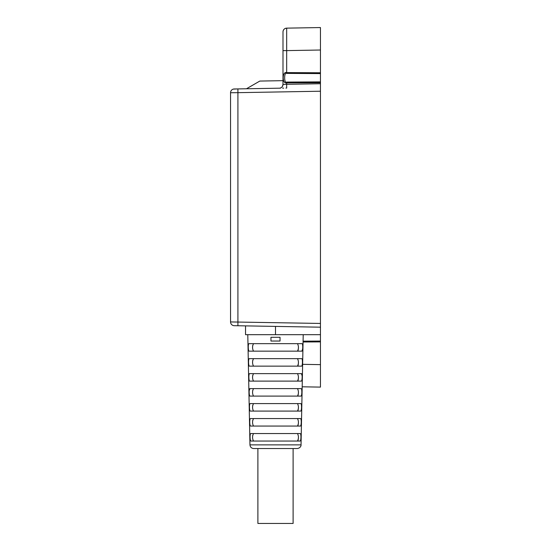 <?xml version="1.0" encoding="UTF-8"?>
<svg xmlns="http://www.w3.org/2000/svg" width="551" height="551" viewBox="0 0 551 551"><rect width="100%" height="100%" fill="white"/><g stroke="black" fill="none" stroke-linecap="round" stroke-linejoin="round"><path stroke-width="0.83" d="M298.015 365.671L298.36 363.97M298.394 363.398L298.408 362.985M298.415 362.324L298.415 361.945M253.219 366.022L253.522 366.139C252.241 363.646 252.241 361.146 253.522 358.653L252.661 360.636M302.347 360.209L302.375 360.561M280.039 337.302L280.032 341.048L270.968 341.048L270.961 337.302L280.039 337.302M275.5 343.666L302.003 343.666C303.064 343.445 302.919 351.359 301.845 351.159L249.155 351.159C248.081 351.359 247.936 343.445 248.997 343.666L275.5 343.666M275.5 358.653L301.693 358.653C302.768 358.425 302.623 366.339 301.542 366.139L249.458 366.139C248.377 366.339 248.232 358.425 249.307 358.653L275.5 358.653M301.383 373.633C302.478 373.406 302.327 381.32 301.232 381.12L249.768 381.12C248.673 381.32 248.522 373.406 249.617 373.633L301.383 373.633L302.086 375.644M275.5 388.613L301.08 388.613C302.182 388.386 302.038 396.3 300.922 396.107L250.078 396.107C248.962 396.3 248.818 388.386 249.92 388.613L275.5 388.613M275.5 403.594L300.77 403.594C301.886 403.373 301.741 411.28 300.612 411.087L250.388 411.087C249.259 411.28 249.114 403.373 250.23 403.594L275.5 403.594M275.5 418.574L300.46 418.574C301.59 418.354 301.445 426.267 300.309 426.068L250.691 426.068C249.555 426.267 249.41 418.354 250.54 418.574L275.5 418.574M275.5 433.561L300.15 433.561C301.294 433.334 301.149 441.248 299.999 441.048L251.001 441.048C249.851 441.248 249.706 433.334 250.85 433.561L275.5 433.561M300.825 438.961L300.756 439.498M300.743 439.615L300.646 440.091M300.46 440.648L299.999 441.048M301.473 405.453L301.521 406.714M301.418 409.035L301.376 409.379M301.776 390.48L301.817 391.727M301.714 394.068L301.673 394.447M302.609 349.176L301.845 351.159M249.217 390.645L249.92 388.613M249.513 405.674L249.541 405.254M249.81 420.654L249.844 420.261M250.113 435.634L250.14 435.249M297.478 343.666C298.759 346.166 298.759 348.659 297.478 351.159M253.219 351.035L253.522 351.159C252.241 348.659 252.241 346.166 253.522 343.666L252.661 345.656M297.478 358.653C298.759 361.146 298.759 363.646 297.478 366.139M297.478 373.633C298.759 376.126 298.759 378.627 297.478 381.12M253.219 381.003L253.522 381.12C252.241 378.627 252.241 376.126 253.522 373.633L252.661 375.624M297.478 388.613C298.759 391.107 298.759 393.607 297.478 396.107M253.219 395.983L253.522 396.107C252.241 393.607 252.241 391.114 253.522 388.613L252.661 390.604M297.478 403.594C298.759 406.094 298.759 408.587 297.478 411.087M253.219 410.963L253.522 411.087C252.241 408.587 252.241 406.094 253.522 403.594L252.661 405.584M297.478 418.574C298.759 421.074 298.759 423.567 297.478 426.068M253.219 425.951L253.522 426.068C252.241 423.574 252.241 421.074 253.522 418.574L252.661 420.565M297.478 433.561C298.759 436.055 298.759 438.555 297.478 441.048M253.219 440.931L253.522 441.048C252.241 438.555 252.241 436.055 253.522 433.561L252.661 435.552M301.039 444.871C301.19 444.822 301.087 447.949 297.299 448.542L253.701 448.542C251.463 448.328 250.216 447.102 249.961 444.871L301.039 444.871L303.215 334.677M293.104 448.542L257.896 448.542L257.896 523.45L293.104 523.45L293.104 448.542M297.891 440.807L298.36 438.878M298.394 438.307L298.408 437.893M298.415 437.232L298.415 436.86M297.891 425.82L298.36 423.898M298.394 423.326L298.408 422.906M298.415 422.252L298.415 421.873M297.891 410.839L298.36 408.918M298.394 408.339L298.408 407.926M298.415 407.272L298.415 406.893M297.891 395.859L298.36 393.937M298.394 393.359L298.408 392.946M298.415 392.284L298.415 391.913M298.015 380.651L298.36 378.95M298.394 378.379L298.408 377.965M298.415 377.304L298.415 376.932M298.015 350.691L298.36 348.99M298.394 348.411L298.408 347.998M298.415 347.344L298.415 346.965M245.539 325.882L245.539 334.677L320.448 334.677L320.448 323.444L230.552 321.936A3.747 3.747 0 0 0 234.237 325.682L320.448 327.191M237.199 325.737L236.847 325.731M275.5 334.677L275.5 326.406L246.476 325.896M285.79 326.585L284.915 326.564M320.448 332.783L320.448 331.957M303.071 341.985L320.448 341.895L320.448 334.677M320.448 341.895L320.448 364.645L302.63 364.335M320.448 387.112L302.189 386.795L320.448 387.112L320.448 364.645M279.247 88.194L279.336 88.194A3.747 3.747 0 0 0 282.994 84.448A3.747 3.747 0 0 1 279.309 88.194L237.915 88.918L237.915 92.664L320.448 91.225L320.448 27.55L286.672 28.142A3.747 3.747 0 0 0 283.056 31.2M320.448 91.225L320.448 323.444M320.448 342.922L320.448 371.381M320.448 27.55L286.672 28.142L286.672 50.609L320.448 50.017L320.448 71.747M237.915 325.744L237.915 92.664L230.552 92.726L230.552 321.936M236.834 88.938L237.343 88.931M230.552 92.726A3.747 3.747 0 0 1 234.237 88.98A3.747 3.747 0 0 0 230.552 92.726A3.747 3.747 0 0 1 234.237 88.98L237.915 88.918L233.355 89.104M282.994 35.057L282.994 31.827C283.228 29.609 284.461 28.383 286.672 28.142A3.747 3.747 0 0 0 282.994 31.882L282.994 80.66L259.817 81.066L246.476 88.766L237.977 88.918M282.994 84.448L282.994 50.609L286.672 50.609L286.672 72.594C282.084 71.12 282.057 84.358 286.672 82.884L286.672 84.324L282.994 84.448L282.408 86.459A3.747 3.747 0 0 0 282.663 85.99A3.747 3.747 0 0 1 282.408 86.459M282.098 86.879L281.726 87.258A3.747 3.747 0 0 0 282.098 86.879A3.747 3.747 0 0 1 281.726 87.258M281.306 87.581L280.845 87.836A3.747 3.747 0 0 0 281.306 87.581A3.747 3.747 0 0 1 280.845 87.836M280.349 88.029L279.839 88.146A3.747 3.747 0 0 0 280.349 88.029A3.747 3.747 0 0 1 279.839 88.146M282.952 84.978A3.747 3.747 0 0 1 282.842 85.495A3.747 3.747 0 0 0 282.952 84.978M282.994 44.803L282.994 38.866M320.448 81.879L286.672 82.078C283.992 83.814 283.979 71.685 286.672 73.4L320.448 73.6M320.448 83.731L286.672 84.324L286.672 88.07L285.914 88.077M320.448 341.069L303.091 341.165M286.672 82.078L286.672 82.884L320.448 82.705M286.672 73.4L286.672 72.594L320.448 72.773M249.961 444.871L247.785 334.677M283.689 88.119L282.608 88.139M280.466 88.174L279.894 88.188"/></g></svg>
